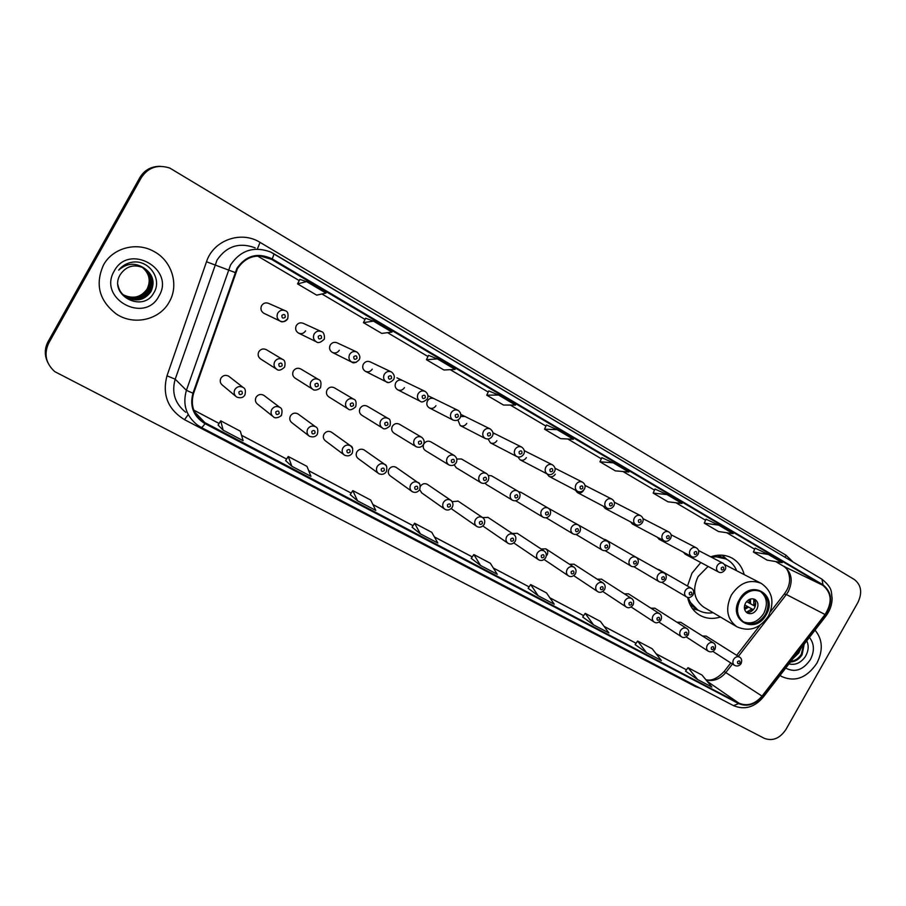 <?xml version="1.0" encoding="UTF-8"?>
<svg xmlns="http://www.w3.org/2000/svg" width="906" height="906" viewBox="0 0 906 906"><rect width="100%" height="100%" fill="white"/><g stroke="black" fill="none" stroke-linecap="round" stroke-linejoin="round"><path stroke-width="1.36" d="M700.814 562.547L691.98 573.136L687.484 586.035M687.631 597.36C689.273 605.333 693.26 611.256 699.591 615.117C705.944 618.707 712.886 619.342 720.417 617.02M264.405 395.775L263.714 395.254C260.645 393.77 258.097 394.438 256.07 397.258C254.801 400.09 255.356 402.445 257.768 404.325L272.661 416.216M298.504 414.302L297.927 413.883C294.926 412.434 292.423 413.102 290.441 415.899C289.173 418.697 289.716 421.018 292.083 422.864L308.72 435.707M331.856 432.434L331.358 432.083C328.425 430.678 325.979 431.358 324.031 434.11C322.763 436.885 323.295 439.184 325.616 440.984L343.906 454.71M364.472 450.169L364.053 449.874C361.177 448.515 358.787 449.195 356.862 451.913C355.605 454.676 356.115 456.93 358.391 458.696L378.232 473.238M396.386 467.53L396.013 467.281C393.215 465.956 390.86 466.635 388.968 469.331C387.723 472.06 388.221 474.28 390.452 476.012L411.754 491.324M419.705 489.648C417.621 492.4 415.118 493.079 412.219 491.664C409.897 489.863 409.387 487.53 410.69 484.665C412.683 481.833 415.141 481.109 418.074 482.479C420.033 483.011 420.577 485.401 419.705 489.648L421.8 492.955M451.335 508.493L452.468 509.523M229.535 376.851L228.708 376.205C225.56 374.654 222.955 375.322 220.905 378.187C219.614 381.041 220.203 383.431 222.65 385.344L235.662 396.205M300.781 368.991L300.656 368.912C297.7 367.598 295.265 368.3 293.363 371.007C292.049 373.963 292.672 376.364 295.22 378.221L312.593 389.172M334.382 387.802L334.28 387.745C331.381 386.466 328.991 387.156 327.111 389.84C325.82 392.762 326.409 395.129 328.912 396.941L347.87 408.776M367.224 406.205L367.134 406.148C364.303 404.903 361.958 405.605 360.101 408.255C358.821 411.143 359.399 413.476 361.834 415.254M399.342 424.189L399.263 424.144C396.488 422.932 394.189 423.634 392.355 426.262C391.086 429.104 391.641 431.403 394.031 433.147M423.555 444.597C422.774 447.19 423.43 449.206 425.514 450.656M454.189 464.857L456.307 467.779M485.027 483.181L486.443 484.529M266.409 349.739L266.262 349.648C263.227 348.289 260.747 348.991 258.822 351.732C257.497 354.722 258.142 357.157 260.758 359.059L276.421 369.07M457.938 419.999L460.203 425.548C462.841 426.647 465.027 425.922 466.76 423.408M488.108 439.048L490.452 442.853C493.034 443.917 495.186 443.204 496.896 440.701M356.522 351.868L337.213 342.876C334.359 341.721 332.026 342.445 330.237 345.05C328.901 348.108 329.58 350.554 332.264 352.389C335.129 353.589 337.474 352.864 339.286 350.248M517.915 456.952L520.067 459.784C522.592 460.826 524.71 460.112 526.397 457.632M321.064 331.426L303.408 323.408C300.498 322.219 298.131 322.944 296.307 325.582C294.971 328.685 295.673 331.166 298.425 333.046C301.358 334.257 303.736 333.544 305.571 330.894M434.11 398.697C431.437 397.609 429.229 398.334 427.485 400.871C426.182 403.816 426.783 406.148 429.274 407.87C431.969 408.98 434.189 408.266 435.945 405.718M370.248 361.913C367.451 360.769 365.163 361.494 363.385 364.076C362.06 367.1 362.717 369.512 365.333 371.301C368.142 372.468 370.441 371.754 372.23 369.15M402.536 380.509C399.795 379.399 397.553 380.124 395.797 382.672C394.484 385.662 395.107 388.028 397.666 389.784C400.418 390.928 402.672 390.214 404.45 387.643M547.043 473.872L549.036 476.352C551.516 477.371 553.6 476.658 555.276 474.212M575.491 490.237L577.416 492.57C579.84 493.577 581.89 492.864 583.543 490.44M603.351 506.25L605.197 508.459L608.504 508.674M630.633 521.924L632.411 524.019L635.231 524.348M657.36 537.269L659.07 539.263L661.754 539.602M683.543 552.298L685.185 554.2L687.756 554.54M284.699 310.475L268.822 303.476C265.843 302.276 263.431 302.989 261.596 305.65C260.237 308.799 260.973 311.324 263.793 313.238L264.212 313.442M744.154 574.506C742.161 566.952 738.005 561.414 731.652 557.892C725.208 554.608 718.232 554.257 710.712 556.839M427.609 484.517L427.281 484.302C424.586 483.023 422.298 483.679 420.418 486.273M458.164 501.143L452.162 501.664M488.062 517.417L482.683 517.598M517.337 533.351L512.23 533.464M547.077 555.084C548.277 552.467 547.858 550.384 545.808 548.821L541.154 549.013M574.076 564.223L569.466 564.245M601.584 579.194L597.179 579.183M628.526 593.86L624.325 593.815M654.925 608.232L650.916 608.164M680.802 622.32L676.963 622.229M706.182 636.125L702.49 636.023M430.746 441.788L430.69 441.743C427.972 440.554 425.707 441.267 423.906 443.861M461.482 458.991L456.805 459.014M491.55 475.831L488.232 475.378M515.842 500.871L543 517.179C540.723 515.514 540.236 513.238 541.539 510.384C543.362 507.745 545.605 506.986 548.243 508.13L520.927 492.298L518.64 491.754M546.148 517.779L572.966 533.827C570.746 532.196 570.282 529.953 571.561 527.122C573.362 524.517 575.559 523.77 578.153 524.88L547.847 507.904M575.99 534.427L602.286 550.112C600.112 548.504 599.659 546.307 600.938 543.509C602.717 540.927 604.868 540.169 607.405 541.256L576.159 523.725M605.616 539.727L603.883 539.217M633.747 566.646L659.024 581.629C656.941 580.089 656.533 577.949 657.79 575.208C659.523 572.683 661.607 571.935 664.03 572.966L631.018 554.393M659.194 569.738L657.62 569.262M465.005 416.488L460.678 416.522M495.22 433.895L492.977 433.396M159.354 166.33C150.77 166.568 144.292 170.305 139.898 177.531L48.052 341.698C44.654 348.142 44.405 354.744 47.327 361.505M48.743 343.091C43.737 353.85 45.73 363.351 54.722 371.607L764.336 738.345C772.659 741.425 779.851 738.469 785.921 729.489L857.914 602.467C862.501 592.637 861.312 584.982 854.335 579.523L169.864 168.097C157.746 164.167 148.233 167.338 141.336 177.599L48.743 343.091L48.392 342.389C44.983 348.867 44.734 355.492 47.667 362.275C44.734 355.492 44.983 348.867 48.392 342.389L140.611 177.565L48.392 342.389L48.052 341.698M160.136 166.319C151.529 166.557 145.017 170.317 140.611 177.565C145.017 170.317 151.529 166.557 160.136 166.319M103.443 265.107C94.904 284.45 99.207 300.758 116.342 314.008C133.952 325.945 159.818 319.818 169.309 301.857C179.331 284.88 171.891 260.52 153.476 251.211C136.251 241.608 112.525 248.051 103.443 265.107C94.904 284.45 99.207 300.758 116.342 314.008C133.952 325.945 159.818 319.818 169.309 301.857C179.331 284.88 171.891 260.52 153.476 251.211C136.251 241.608 112.525 248.051 103.443 265.107M780.043 675.412L781.731 676.544C795.151 682.365 806.861 677.915 816.884 663.203C823.294 650.383 822.671 639.364 815.026 630.134C822.671 639.364 823.294 650.383 816.884 663.203C806.861 677.915 795.151 682.365 781.731 676.544L780.043 675.412M237.463 268.652C245.571 256.783 256.33 253.34 269.762 258.312L822.727 585.219C831.753 592.694 832.535 602.467 825.06 614.528L762.025 696.114C754.925 704.256 747.223 706.601 738.911 703.158L202.536 421.415C193.352 414.11 190.362 404.778 193.578 393.408L237.463 268.652M236.908 268.335L192.967 393.204C189.49 406.364 193.499 416.511 205.005 423.657L738.662 703.611C747.178 707.133 755.072 704.732 762.342 696.386L825.377 614.812C833.033 602.445 832.229 592.433 822.988 584.778L272.174 258.878C257.814 252.196 246.058 255.345 236.908 268.335M755.128 548.13L768.401 554.495L753.407 552.06L755.128 548.13M718.741 525.152L704.268 523.158L718.503 531.528L733.135 533.645L718.741 525.152L706.046 519.172M654.993 489.025L667.065 494.608L653.158 493.091L654.993 489.025M613.226 462.807L599.953 461.788L615.367 470.86L628.832 472.026L613.226 462.807L601.844 457.677M299.852 279.399L306.545 281.596L297.564 283.895L299.852 279.399M365.639 318.233L373.453 321.132L363.431 322.649L365.639 318.233M428.549 355.367L437.383 358.901L426.432 359.705L428.549 355.367M488.776 390.916L498.549 395.039L486.737 395.186L488.776 390.916M546.499 424.982L557.099 429.648L544.529 429.184L546.499 424.982M653.158 493.091L667.96 501.799L682.037 503.464L667.065 494.608M753.407 552.06L767.099 560.123L782.229 562.66L768.401 554.495M486.737 395.186L503.498 405.039L515.537 405.084L498.549 395.039M426.432 359.705L443.929 369.999L455.14 369.399L437.383 358.901M363.431 322.649L381.72 333.397L392.015 332.094L373.453 321.132M297.564 283.895L316.692 295.152L325.979 293.08L306.545 281.596M544.529 429.184L560.599 438.64L573.385 439.263L557.099 429.648M582.717 617.009L593.498 624.834L608.9 632.92L600.406 621.391L585.219 613.373L582.705 617.031M635.14 644.608L646.601 652.75L661.391 660.519L652.218 648.764L637.62 641.052L635.129 644.619M685.548 671.142L697.631 679.557L711.844 687.031L702.048 675.083L688.005 667.665L685.536 671.153M412.06 527.179L420.373 533.849L437.836 543.022L431.8 532.332L414.62 523.26L412.049 527.19M350.226 494.631L357.553 500.825L375.786 510.406L370.735 500.078L352.808 490.599L350.214 494.642M285.628 460.633L291.879 466.307L310.939 476.33L306.975 466.386L288.233 456.488L285.617 460.644M218.108 425.084L223.159 430.191L243.114 440.678L240.328 431.188L220.724 420.826L218.097 425.107M528.153 588.288L538.198 595.763L554.234 604.2L546.488 592.909L530.678 584.563L528.141 588.311M480.531 565.469L497.258 574.257L490.339 563.249L473.861 554.551L471.211 558.322L480.531 565.469L473.861 554.551M599.953 461.788L601.856 457.666M704.268 523.158L706.046 519.161M420.373 533.849L414.62 523.26M357.553 500.825L352.808 490.599M291.879 466.307L288.233 456.488M223.159 430.191L220.724 420.826M538.198 595.763L530.678 584.563M593.498 624.834L585.219 613.373M646.601 652.75L637.62 641.052M697.631 679.557L688.005 667.665M142.197 267.191C149.547 273.329 151.268 280.656 147.35 289.15C141.166 297.689 133.103 299.558 123.171 294.778L123.091 294.733M142.083 267.145C149.343 273.284 151.019 280.566 147.123 289.003C140.962 297.519 132.922 299.399 123.001 294.643M142.661 267.395C150.385 273.533 152.242 280.985 148.244 289.739C142.038 298.312 133.929 300.203 123.952 295.39L123.454 295.073M142.548 267.338C150.169 273.487 152.004 280.905 148.018 289.592C141.812 298.153 133.726 300.045 123.76 295.231L123.363 294.982M143.125 267.598C151.223 273.737 153.227 281.313 149.15 290.328C142.91 298.946 134.768 300.837 124.745 296.013L123.828 295.413M143.012 267.553C151.008 273.691 152.978 281.234 148.924 290.18C142.684 298.787 134.564 300.679 124.541 295.854L123.737 295.322M143.578 267.825C152.061 273.952 154.224 281.641 150.068 290.928C143.794 299.592 135.617 301.494 125.538 296.636L124.213 295.741M143.465 267.768C151.846 273.895 153.975 281.562 149.841 290.769C143.567 299.422 135.402 301.324 125.334 296.477L124.111 295.65M144.224 268.176L144.167 268.142C134.315 263.805 126.376 265.9 120.351 274.45C107.599 294.79 142.831 313.499 153.658 293.068C162.763 279.558 149.196 259.739 132.752 262.117C126.953 262.966 122.276 265.628 118.697 270.113C126.761 263.046 135.266 262.4 144.224 268.176C152.944 274.291 155.198 282.072 150.985 291.528C144.688 300.237 136.466 302.151 126.342 297.27C121.676 294.257 118.867 290.101 117.927 284.801M144.167 268.142L143.941 268.017C152.695 274.122 154.971 281.913 150.758 291.37C144.462 300.067 136.251 301.981 126.138 297.111L124.507 295.979M114.19 271.098C97.588 298.652 144.767 324.303 158.935 296.069C175.617 269.229 128.992 242.536 114.19 271.098M740.111 599.976C735.661 609.636 736.997 617.099 744.109 622.365C752.342 625.842 759.466 623.158 765.468 614.336C769.975 604.562 768.56 597.054 761.244 591.799C753.09 588.515 746.046 591.244 740.111 599.976M743.237 621.822C751.289 624.642 758.129 621.833 763.781 613.396C768.141 604.098 766.974 596.737 760.259 591.324M726.023 558.991L713.045 556.103M736.612 570.599C734.517 565.548 731.199 561.788 726.657 559.308C722.071 556.918 717.054 556.25 711.618 557.315M760.87 583.192L724.653 564.551M708.084 566.42L698.084 576.59C692.071 589.693 693.939 599.874 703.69 607.122L736.974 626.816C726.929 619.33 725.049 608.741 731.357 595.049C739.76 582.683 749.749 578.809 761.312 583.419C772.444 591.29 774.811 602.162 768.435 616.023C759.908 628.549 749.421 632.15 736.974 626.816M688.277 597.473C690.145 603.102 693.441 607.326 698.164 610.157C702.694 612.739 707.677 613.588 713.113 612.694M688.356 600.372L697.756 609.908M745.536 603.068C743.566 607.371 744.166 610.678 747.348 613.022C750.983 614.54 754.143 613.339 756.793 609.432C758.786 605.117 758.163 601.788 754.947 599.466C751.312 597.983 748.186 599.183 745.536 603.068M746.261 612.207C749.568 612.83 752.297 611.471 754.449 608.13C756.216 604.529 755.955 601.471 753.656 598.957M755.525 602.558L754.789 606.137L746.567 601.595M753.769 599.059L753.837 605.604L754.789 606.137M746.589 601.573L753.837 605.604M746.408 612.252L751.935 608.957L752.886 609.489L750.304 611.89M751.935 608.957L744.743 604.925M800.689 648.685L798.809 652.966L793.203 658.39M798.684 651.289L795.015 656.046M804.188 644.166L802.07 654.857C799.058 659.33 795.162 661.72 790.372 662.048M803.577 644.947L801.255 654.381C798.639 658.368 795.162 660.723 790.825 661.471M785.695 668.107C794.936 672.852 803.169 670.021 810.406 659.591C814.687 651.063 814.358 643.668 809.409 637.405M788.933 663.905C795.332 665.366 800.779 662.954 805.264 656.68C808.56 651.097 809.047 645.819 806.748 640.848M139.898 177.531L141.336 177.599M825.06 614.528L786.363 594.506L788.243 591.675C793.26 580.882 791.81 572.467 783.905 566.42L775.672 561.561L783.905 566.42L822.727 585.219M738.367 656.374L786.363 594.506L784.166 594.143L770.304 612.014M271.868 259.433L259.988 255.945M700.587 688.435L695.298 686.488L184.518 419.671C167.893 409.387 162.038 394.767 166.987 375.809L206.5 261.766C213.329 240.169 241.098 230.328 260.056 242.378L786.034 555.231L785.151 557.315M786.034 555.231L793.124 562.048M197.417 425.05L201.166 427.383L197.417 425.05C186.104 415.967 182.434 404.393 186.41 390.327L230.554 264.937C240.588 250.237 253.918 245.922 270.566 251.993L273.499 253.533C274.042 254.065 273.601 255.854 272.174 258.878M255.13 247.825C239.252 242.038 226.557 246.115 217.032 260.067L175.198 379.195C171.427 392.57 174.937 403.6 185.73 412.275M235.039 272.48L206.5 261.766M738.662 703.611L733.486 705.627L201.166 427.383C201.925 427.587 203.204 426.341 205.005 423.657M762.342 696.386L763.18 697.246C754.426 707.382 744.528 710.179 733.486 705.627L733.226 705.468M825.377 614.812L826.102 615.797L763.101 697.337M166.987 375.809L175.198 379.195L186.41 390.327L192.967 393.204M822.988 584.778L821.98 579.183C833.26 588.651 830.972 591.856 832.138 598.492C831.991 604.812 829.975 610.576 826.102 615.797L825.932 616.023M270.566 251.993L821.787 579.081L273.567 253.589M188.052 414.812L184.518 419.671M695.683 685.865L695.298 686.488M260.056 242.378L257.587 248.482M738.911 703.158L707.099 681.244M705.967 679.862C713.452 681.742 720.123 679.228 725.989 672.331L732.444 664.019M762.025 696.114L724.143 671.493C717.28 678.594 711.153 681.301 705.774 679.636M754.675 549.172L726.782 532.728M675.899 502.739L705.57 520.237L675.933 502.739M654.506 490.101L622.988 471.516M567.802 438.991L601.346 458.764L567.836 438.991M545.978 426.103L510.305 405.061L545.967 426.114M450.237 369.659L488.232 392.06L450.271 369.659M427.983 356.511L387.541 332.661L427.983 356.534M321.924 293.986L365.039 319.41L321.947 293.974M299.252 280.588L257.508 255.979M205.311 423.113L194.428 411.686M193.771 410.135L219.093 423.476M241.54 435.31L286.613 459.07L241.528 435.265M308.697 470.712L351.188 493.113L308.686 470.667M372.932 504.574L413.023 525.695M434.427 536.986L472.275 556.93M493.351 568.039L529.104 586.884L493.317 567.994M549.863 597.824L583.668 615.638L549.829 597.779M604.098 626.42L636.08 643.271L604.064 626.363M656.216 653.883L686.476 669.828L656.171 653.826M783.35 566.091L783.633 566.273C786.068 565.74 793.962 578.198 786.408 590.791M766.17 614.732C778.514 594.608 750.61 578.424 739.398 599.579C727.054 620.066 755.276 635.661 766.17 614.732M722.161 555.185L726.884 559.432L717.722 555.242M690.1 604.778L698.492 610.338L692.377 608.56M750.485 599.025L750.508 603.747M749.273 599.478L749.092 602.954M748.616 607.088L744.641 609.489M747.201 606.295L744.404 608.22M287.712 318.787C285.764 321.607 283.216 322.366 280.067 321.052C277.111 319.048 276.341 316.387 277.78 313.068C279.716 310.271 282.242 309.501 285.367 310.769C287.802 311.392 288.584 314.042 287.689 318.731C284.575 321.823 282.038 322.593 280.067 321.052L263.793 313.238M281.902 315.356C281.8 318.153 282.899 318.787 285.22 317.259C285.333 314.461 284.224 313.827 281.902 315.356M316.353 341.822C313.465 339.863 312.74 337.247 314.156 333.974C316.069 331.2 318.55 330.43 321.607 331.675C324.778 332.14 324.971 339.807 323.861 339.501C320.667 342.581 318.165 343.351 316.353 341.822L298.425 333.046M318.278 336.251C318.165 339.014 319.24 339.637 321.517 338.119C321.641 335.356 320.565 334.744 318.278 336.251M356.251 362.332L351.755 362.083C348.946 360.169 348.255 357.598 349.659 354.371C351.551 351.63 353.986 350.86 356.975 352.072C359.829 354.676 360.554 357.247 359.161 359.784C355.979 362.83 353.51 363.6 351.755 362.083L332.264 352.389M353.782 356.658C353.646 359.376 354.699 359.976 356.941 358.47C357.077 355.752 356.024 355.152 353.782 356.658M388.142 382.445L386.318 381.868C383.589 379.988 382.921 377.462 384.314 374.28C386.183 371.562 388.572 370.803 391.494 371.981C394.28 374.291 394.993 376.828 393.623 379.591C390.361 382.615 387.927 383.374 386.318 381.868L365.333 371.301M388.436 376.568C388.289 379.24 389.32 379.829 391.517 378.334C391.664 375.662 390.633 375.073 388.436 376.568M420.067 401.188C417.406 399.342 416.76 396.862 418.142 393.725C419.988 391.03 422.343 390.271 425.197 391.426C427.915 393.51 428.617 396.013 427.281 398.923C424.031 401.924 421.63 402.672 420.067 401.188L397.666 389.784M422.264 396.001C422.117 398.64 423.113 399.218 425.276 397.734C425.435 395.095 424.427 394.518 422.264 396.001M453.034 420.056C450.441 418.255 449.829 415.809 451.188 412.717C453.023 410.044 455.333 409.286 458.13 410.418C460.78 412.309 461.46 414.767 460.146 417.813C458.47 420.35 456.103 421.097 453.034 420.056L429.274 407.87M455.31 414.993C455.14 417.598 456.126 418.153 458.255 416.681C458.425 414.087 457.439 413.521 455.31 414.993M485.242 438.481C482.717 436.726 482.128 434.314 483.476 431.267C485.288 428.629 487.553 427.859 490.293 428.968C493.091 431.279 493.747 433.702 492.264 436.262C490.531 438.821 488.187 439.557 485.242 438.481L460.203 425.548M487.587 433.544C487.417 436.103 488.379 436.658 490.463 435.197C490.644 432.626 489.682 432.083 487.587 433.544M516.726 456.499C514.246 454.778 513.691 452.411 515.027 449.387C516.816 446.783 519.047 446.024 521.72 447.1C524.438 449.24 525.084 451.641 523.657 454.302C521.663 456.952 519.353 457.689 516.726 456.499L490.452 442.853M519.138 451.664C518.957 454.2 519.885 454.733 521.947 453.283C522.128 450.758 521.199 450.214 519.138 451.664M520.067 459.784L547.484 474.11C545.084 472.422 544.54 470.089 545.865 467.111C547.632 464.529 549.829 463.77 552.445 464.823L524.291 450.678M549.965 469.387C549.772 471.879 550.689 472.4 552.717 470.961C552.909 468.47 551.992 467.938 549.965 469.387M549.036 476.352L577.575 491.324C575.219 489.67 574.698 487.383 576.023 484.438C577.768 481.879 579.919 481.12 582.49 482.151L554.948 468.221M580.112 486.703C579.919 489.161 580.814 489.682 582.807 488.255C583 485.786 582.105 485.276 580.112 486.703M577.416 492.57L606.997 508.164C604.698 506.545 604.2 504.28 605.514 501.38C607.235 498.844 609.353 498.085 611.867 499.104L584.925 485.378M609.602 503.645C609.387 506.069 610.259 506.579 612.23 505.152C612.433 502.728 611.561 502.23 609.602 503.645M605.197 508.459L635.785 524.642C633.532 523.056 633.067 520.825 634.359 517.96C636.069 515.446 638.152 514.687 640.61 515.684L614.245 502.184M638.436 520.214C638.22 522.615 639.081 523.102 641.006 521.697C641.222 519.297 640.372 518.81 638.436 520.214M632.411 524.019L663.951 540.757C661.754 539.206 661.301 537.009 662.58 534.178C664.268 531.686 666.318 530.927 668.73 531.901L642.932 518.617M666.646 536.431C666.431 538.798 667.269 539.274 669.172 537.881C669.398 535.514 668.549 535.027 666.646 536.431M659.07 539.263L691.516 556.544C689.364 555.016 688.934 552.841 690.202 550.044C691.878 547.586 693.894 546.828 696.261 547.779L670.995 534.721M694.268 552.298C694.03 554.631 694.857 555.106 696.725 553.713C696.963 551.38 696.136 550.905 694.268 552.298M685.185 554.2L718.503 571.98C716.397 570.486 715.989 568.356 717.246 565.582C718.9 563.147 720.882 562.388 723.203 563.317L698.469 550.486M721.301 567.824C721.063 570.134 721.867 570.599 723.713 569.217C723.951 566.907 723.147 566.454 721.301 567.824M274.745 361.585C276.783 358.697 279.388 357.961 282.57 359.376C284.892 360.158 285.571 362.728 284.597 367.111C281.188 370.26 278.584 370.984 276.76 369.286C274.031 367.292 273.352 364.733 274.745 361.585M282.14 365.764C282.253 363 281.154 362.389 278.844 363.918C278.742 366.681 279.841 367.304 282.14 365.764M310.928 381.766C312.932 378.912 315.492 378.164 318.595 379.546C320.826 380.203 321.483 382.74 320.577 387.168C321.109 388.244 314.914 391.607 312.864 389.342C310.203 387.394 309.558 384.869 310.928 381.766M318.255 385.899C318.368 383.181 317.293 382.581 315.028 384.099C314.914 386.828 315.979 387.428 318.255 385.899M346.251 401.471C348.221 398.64 350.724 397.893 353.759 399.24C355.945 399.852 356.59 402.355 355.696 406.76C352.241 409.852 349.716 410.565 348.108 408.923C345.503 407.02 344.88 404.529 346.251 401.471M353.487 405.548C353.623 402.864 352.57 402.287 350.339 403.793C350.214 406.477 351.268 407.066 353.487 405.548M380.724 420.69C382.672 417.904 385.129 417.156 388.096 418.459C390.192 418.957 390.826 421.437 389.976 425.877C386.477 428.946 383.985 429.659 382.513 428.028C379.965 426.171 379.376 423.725 380.724 420.69M387.893 424.733C388.028 422.094 387.009 421.528 384.824 423.023C384.676 425.673 385.707 426.239 387.893 424.733M414.393 439.478C416.318 436.715 418.731 435.967 421.618 437.236C424.167 439.353 424.789 441.788 423.476 444.563C421.641 447.202 419.195 447.915 416.114 446.703C413.623 444.88 413.057 442.468 414.393 439.478M421.483 443.476C421.641 440.871 420.644 440.316 418.493 441.8C418.334 444.404 419.331 444.959 421.483 443.476M447.281 457.813C449.183 455.084 451.55 454.336 454.37 455.571C456.884 457.564 457.485 459.976 456.194 462.807C454.302 465.458 451.89 466.171 448.934 464.937C446.499 463.147 445.956 460.78 447.281 457.813M454.302 461.777C454.472 459.206 453.487 458.663 451.369 460.146C451.211 462.706 452.185 463.249 454.302 461.777M479.421 475.741C481.29 473.034 483.611 472.286 486.386 473.498C488.787 475.05 489.376 477.439 488.164 480.644C486.001 483.374 483.623 484.076 481.007 482.751C478.628 481.007 478.108 478.662 479.421 475.741M486.375 479.659C486.545 477.122 485.593 476.59 483.51 478.062C483.34 480.599 484.291 481.131 486.375 479.659M510.837 493.26C512.683 490.588 514.959 489.84 517.666 491.007C520.067 492.626 520.644 494.97 519.41 498.074C517.36 500.758 515.004 501.46 512.354 500.157C510.033 498.447 509.523 496.148 510.837 493.26M517.711 497.134C517.892 494.642 516.964 494.121 514.914 495.571C514.733 498.074 515.661 498.594 517.711 497.134M548.345 514.223C548.538 511.754 547.632 511.244 545.616 512.694C545.423 515.163 546.329 515.673 548.345 514.223M578.311 530.927C578.504 528.504 577.609 528.005 575.627 529.432C575.435 531.867 576.329 532.366 578.311 530.927M607.609 547.269C607.813 544.88 606.941 544.393 604.993 545.808C604.789 548.209 605.661 548.696 607.609 547.269M629.67 559.534C631.425 556.975 633.543 556.227 636.023 557.281C638.288 558.628 638.843 560.871 637.677 564.03C635.48 566.726 633.237 567.394 630.961 566.046C628.832 564.472 628.402 562.298 629.67 559.534M636.284 563.26C636.488 560.893 635.638 560.418 633.713 561.833C633.498 564.2 634.359 564.676 636.284 563.26M664.336 578.9C664.551 576.567 663.713 576.103 661.822 577.507C661.607 579.84 662.445 580.304 664.336 578.9M685.31 590.565C687.02 588.062 689.07 587.315 691.448 588.322C693.679 589.534 694.211 591.743 693.067 594.925C690.848 597.586 688.651 598.243 686.499 596.895C684.46 595.378 684.064 593.271 685.31 590.565M691.788 594.223C692.014 591.912 691.199 591.459 689.341 592.852C689.115 595.151 689.93 595.616 691.788 594.223M234.869 389.535C237.032 386.511 239.773 385.809 243.08 387.417C245.333 388.402 245.934 390.939 244.869 395.027C243.204 397.768 240.486 398.447 236.693 397.055C234.122 395.05 233.51 392.536 234.869 389.535M242.298 393.736C242.4 390.973 241.279 390.361 238.935 391.913C238.844 394.688 239.965 395.288 242.298 393.736M281.54 414.869C282.242 415.922 275.469 419.421 273.51 416.907C270.996 414.937 270.407 412.468 271.755 409.489C273.884 406.511 276.557 405.797 279.784 407.36C281.959 408.21 282.547 410.712 281.54 414.869L280.645 416.058M279.105 413.646C279.207 410.916 278.119 410.327 275.82 411.868C275.718 414.597 276.817 415.186 279.105 413.646M307.746 428.957C309.841 426.024 312.457 425.31 315.594 426.817C317.734 427.609 318.312 430.09 317.327 434.234C315.707 436.851 313.08 437.53 309.444 436.273C306.975 434.348 306.409 431.913 307.746 428.957M315.016 433.079C315.141 430.395 314.065 429.818 311.811 431.347C311.698 434.031 312.763 434.608 315.016 433.079M331.358 432.083L350.565 445.809C352.627 446.477 353.193 448.923 352.264 453.147C350.452 455.82 347.87 456.499 344.518 455.174C342.106 453.294 341.551 450.894 342.876 447.972C344.937 445.073 347.496 444.348 350.565 445.809L352.683 448.447M350.078 452.049C350.203 449.399 349.161 448.832 346.941 450.35C346.817 453 347.859 453.566 350.078 452.049M364.053 449.874L384.71 464.359C386.737 464.993 387.292 467.405 386.386 471.607C384.427 474.348 381.89 475.016 378.765 473.634C376.398 471.788 375.865 469.421 377.19 466.533C379.206 463.668 381.72 462.943 384.71 464.359L386.25 465.865M384.303 470.565C384.45 467.96 383.431 467.405 381.256 468.912C381.109 471.516 382.128 472.071 384.303 470.565M396.013 467.281L419.184 483.442M417.745 488.651C417.893 486.08 416.896 485.537 414.755 487.032C414.608 489.614 415.605 490.146 417.745 488.651M427.281 484.302L450.656 500.18C453.023 502.184 453.555 504.551 452.275 507.269C450.033 510.067 447.575 510.746 444.903 509.274C442.615 507.507 442.128 505.208 443.43 502.377C445.39 499.58 447.802 498.855 450.656 500.18L451.505 500.848M450.407 506.318C450.565 503.793 449.591 503.26 447.485 504.744C447.326 507.281 448.3 507.813 450.407 506.318M457.87 500.95L482.502 517.485C484.801 519.127 485.333 521.471 484.098 524.495C481.958 527.247 479.534 527.915 476.839 526.488C474.597 524.755 474.132 522.49 475.412 519.682C477.349 516.93 479.716 516.194 482.502 517.485L483.17 517.983M482.32 523.589C482.49 521.086 481.539 520.576 479.467 522.049C479.297 524.551 480.248 525.061 482.32 523.589M506.692 536.601C508.594 533.883 510.916 533.147 513.645 534.393C515.91 536.012 516.431 538.323 515.22 541.324C513.102 544.042 510.712 544.71 508.051 543.306C505.865 541.618 505.412 539.387 506.692 536.601M513.521 540.474C513.702 538.005 512.773 537.507 510.735 538.968C510.554 541.437 511.482 541.935 513.521 540.474M537.258 553.147C539.138 550.452 541.414 549.716 544.087 550.939C546.341 552.569 546.862 554.857 545.639 557.79C543.589 560.474 541.233 561.131 538.572 559.761C536.431 558.107 535.99 555.899 537.258 553.147M544.03 556.975C544.212 554.54 543.306 554.053 541.301 555.503C541.12 557.937 542.026 558.424 544.03 556.975M567.167 569.33C569.013 566.669 571.244 565.922 573.86 567.111C576.114 568.798 576.624 571.063 575.401 573.894C573.068 576.646 570.746 577.303 568.424 575.842C566.329 574.223 565.899 572.048 567.167 569.33M573.86 573.113C574.064 570.712 573.17 570.236 571.199 571.675C571.007 574.076 571.89 574.563 573.86 573.113M596.408 585.151C598.243 582.524 600.429 581.777 602.988 582.932C605.231 584.642 605.74 586.884 604.517 589.647C602.196 592.377 599.897 593.022 597.62 591.584C595.57 589.999 595.163 587.847 596.408 585.151M603.045 588.911C603.249 586.533 602.377 586.069 600.44 587.496C600.236 589.863 601.108 590.338 603.045 588.911M625.027 600.644C626.839 598.039 628.99 597.292 631.482 598.413C633.656 599.851 634.166 602.071 633 605.061C630.655 607.813 628.39 608.447 626.193 606.986C624.177 605.423 623.792 603.305 625.027 600.644M631.607 604.359C631.81 602.014 630.961 601.561 629.047 602.977C628.843 605.321 629.693 605.774 631.607 604.359M653.045 615.797C654.823 613.226 656.941 612.479 659.387 613.577C661.527 614.925 662.037 617.111 660.882 620.146C658.515 622.875 656.272 623.509 654.166 622.048C652.184 620.531 651.81 618.436 653.045 615.797M659.545 619.478C659.772 617.167 658.934 616.714 657.054 618.13C656.839 620.44 657.665 620.882 659.545 619.478M680.463 630.633C682.218 628.085 684.302 627.348 686.691 628.413C688.832 629.715 689.33 631.878 688.186 634.925C685.831 637.62 683.611 638.254 681.538 636.805C679.602 635.31 679.24 633.249 680.463 630.633M686.907 634.279C687.133 632.003 686.318 631.561 684.46 632.954C684.234 635.231 685.049 635.672 686.907 634.279M707.314 645.163C709.047 642.637 711.085 641.901 713.43 642.932C715.525 644.189 716.023 646.329 714.913 649.387C713.192 651.844 710.995 652.467 708.345 651.255C706.442 649.783 706.102 647.756 707.314 645.163M713.69 648.775C713.928 646.522 713.124 646.091 711.301 647.473C711.074 649.727 711.867 650.157 713.69 648.775M733.6 659.387C735.321 656.895 737.325 656.148 739.624 657.167C741.708 658.379 742.195 660.508 741.097 663.554C739.432 665.978 737.269 666.59 734.596 665.4C732.728 663.962 732.399 661.958 733.6 659.387M739.93 662.966C740.168 660.746 739.387 660.315 737.586 661.697C737.348 663.917 738.13 664.347 739.93 662.966M730.87 557.507L731.652 557.892M786.363 590.871L784.437 593.792M269.762 258.312L262.276 256.126M202.536 421.415L195.9 414.416M193.759 410.09L219.105 423.453M372.91 504.529L413.045 525.673M434.404 536.93L472.298 556.907M724.279 671.335L730.78 662.943M736.703 655.321L760.066 625.208M754.664 549.195L726.748 532.728M654.494 490.112L622.954 471.516M299.24 280.611L257.485 255.979M369.886 361.732L391.12 371.811M396.964 377.825L424.88 391.279M428.21 395.82L457.847 410.282M460.837 414.438L490.055 428.855M492.921 432.751L521.516 446.998M547.484 474.11C550.078 475.288 552.366 474.563 554.347 471.935C555.82 469.217 555.185 466.85 552.445 464.823M577.575 491.324C580.168 492.479 582.422 491.765 584.359 489.172C585.797 486.386 585.174 484.042 582.49 482.151M606.997 508.164C609.636 509.297 611.878 508.583 613.702 506.035C615.14 503.26 614.528 500.95 611.867 499.104M635.785 524.642C638.152 525.842 640.361 525.129 642.422 522.535C643.815 519.716 643.215 517.439 640.61 515.684M663.951 540.757C666.261 541.958 668.458 541.267 670.508 538.674C671.878 535.808 671.289 533.555 668.73 531.901M691.516 556.544C693.747 557.779 695.91 557.088 698.016 554.472C699.364 551.618 698.775 549.387 696.261 547.779M718.503 571.98C720.689 573.215 722.841 572.535 724.936 569.942C726.408 568.051 725.831 565.842 723.203 563.317M266.262 349.648L282.57 359.376M300.656 368.912L318.595 379.546M334.28 387.745L353.759 399.24M367.134 406.148L388.096 418.459M361.641 415.129L382.321 427.915M399.263 424.144L421.618 437.236M393.861 433.045L416.114 446.703M430.69 441.743L454.37 455.571M425.367 450.565L448.934 464.937M461.426 458.957L486.386 473.498M456.182 467.7L481.007 482.751M491.494 475.809L517.666 491.007M486.329 484.461L512.354 500.157M548.243 508.13C550.621 509.75 551.199 512.083 549.965 515.106C547.971 517.768 545.65 518.459 543 517.179M578.153 524.88C580.497 526.488 581.063 528.787 579.851 531.777C577.869 534.393 575.582 535.084 572.966 533.827M607.405 541.256C609.738 542.875 610.293 545.152 609.081 548.073C607.167 550.655 604.902 551.335 602.286 550.112M605.593 539.716L636.023 557.281M605.185 550.712L630.961 566.046M664.03 572.966C666.295 574.257 666.839 576.488 665.672 579.636C663.475 582.309 661.255 582.977 659.024 581.629M659.172 569.727L691.448 588.322M661.72 582.23L686.499 596.895M228.708 376.205L243.08 387.417M263.714 395.254L279.784 407.36M297.927 413.883L315.594 426.817M421.415 492.671L444.495 508.991M452.128 509.285L476.477 526.239M487.813 517.247L513.645 534.393M482.853 525.99L507.734 543.09M517.111 533.204L544.087 550.939M513.815 542.943L538.3 559.568M545.808 548.821L573.86 567.111M544.11 559.5L568.175 575.684M573.906 564.11L602.988 582.932M573.747 575.672L597.405 591.437M601.414 579.093L631.482 598.413M602.762 591.493L626.001 606.85M628.379 593.77L659.387 613.577M631.154 606.963L653.985 621.935M654.8 608.153L686.691 628.413M658.945 622.094L681.538 636.805M680.689 622.241L713.43 642.932M686.17 636.895L708.345 651.255M706.068 636.057L739.624 657.167M712.829 651.391L734.596 665.4"/></g></svg>
